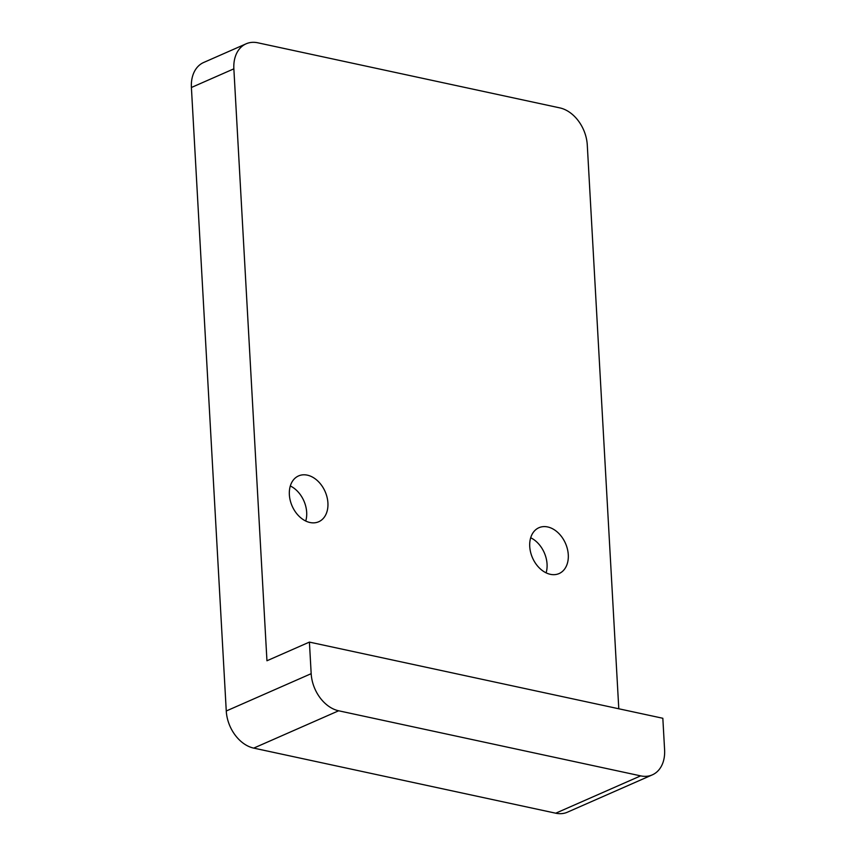 <?xml version="1.0" encoding="UTF-8"?>
<svg xmlns="http://www.w3.org/2000/svg" width="856" height="856" viewBox="0 0 856 856"><rect width="100%" height="100%" fill="white"/><g stroke="black" fill="none" stroke-linecap="round" stroke-linejoin="round"><path stroke-width="1.28" d="M309.968 522.502A25.038 18.008 -113.7 0 1 290.227 500.418A25.038 18.008 -113.7 0 1 298.562 475.915A25.038 18.008 -113.7 0 1 325.13 491.579A25.038 18.008 -113.7 0 1 318.71 521.753A25.038 18.008 -113.7 0 1 309.968 522.502M305.731 521.037A25.038 18.008 66.3 0 0 290.312 485.962M550.333 574.312A25.038 18.008 -113.7 0 1 530.602 552.227A25.038 18.008 -113.7 0 1 538.938 527.713A25.038 18.008 -113.7 0 1 565.495 543.389A25.038 18.008 -113.7 0 1 559.086 573.563A25.038 18.008 -113.7 0 1 550.333 574.312M546.107 572.846A25.038 18.008 66.3 0 0 530.688 537.761M233.859 68.833A33.384 24.011 -113.7 0 1 246.132 43.806L203.674 62.477A33.384 24.011 66.3 0 0 191.402 87.494L233.859 68.833L266.954 660.768L309.412 642.096L311.177 673.672A33.384 24.011 66.3 0 0 338.655 710.78L640.652 775.868A33.384 24.011 66.3 0 0 652.326 774.862A33.384 24.011 66.3 0 0 664.598 749.845L662.833 718.27L309.412 642.096M618.792 708.779L587.28 145.006A33.384 24.011 -113.7 0 0 559.813 107.888L257.806 42.8A33.384 24.011 -113.7 0 0 246.132 43.806M191.402 87.494L226.262 710.994A33.384 24.011 66.3 0 0 253.729 748.112L555.737 813.2A33.384 24.011 66.3 0 0 567.41 812.194L652.326 774.862M640.652 775.868L555.737 813.2M311.177 673.672L226.262 710.994M253.729 748.112L338.655 710.78"/></g></svg>
